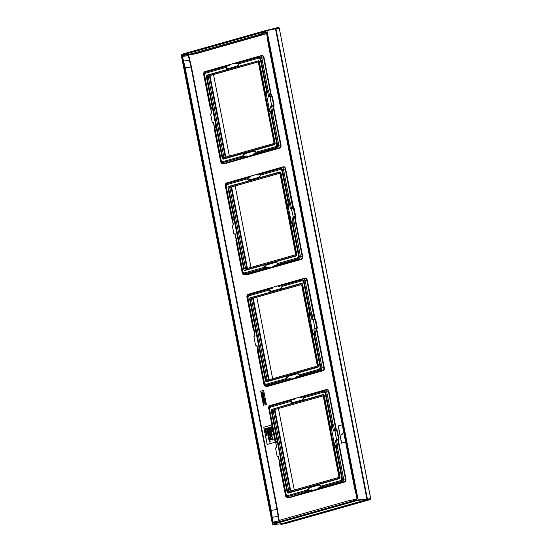 <?xml version="1.0" encoding="UTF-8"?>
<svg xmlns="http://www.w3.org/2000/svg" width="552" height="552" viewBox="0 0 552 552"><rect width="100%" height="100%" fill="white"/><g stroke="black" fill="none" stroke-linecap="round" stroke-linejoin="round"><path stroke-width="0.83" d="M272.419 524.069L181.215 54.862L181.387 54.4L266.609 30.277L266.926 30.601L266.609 30.277L275.427 28.442M366.997 499.588L275.413 28.449L275.738 28.766L266.926 30.601L358.138 499.808L357.965 500.271L272.743 524.393L281.051 523.917L280.726 523.593L281.051 523.917L366.997 499.588L357.965 500.271M357.089 497.186A2.401 1.532 82.3 0 1 356.068 499.96L274.33 523.096A2.401 1.532 82.3 0 1 274.192 523.123A2.401 1.532 82.3 0 1 272.391 521.164L182.257 57.484A2.401 1.532 82.3 0 1 183.285 54.71L265.022 31.574A2.401 1.532 82.3 0 1 265.16 31.547A2.401 1.532 82.3 0 1 266.961 33.506L357.089 497.186M290.152 491.197L274.316 409.708M252.678 298.39L268.513 379.879M209.401 75.755L225.237 157.244M231.04 187.073L246.875 268.562M257.687 62.086L209.015 75.865A1.435 0.918 -97.7 0 0 208.401 77.521L223.76 156.54A1.435 0.918 -97.7 0 0 224.278 157.52M223.546 157.727L273.337 143.63A1.283 0.814 -97.7 0 0 273.882 142.154L258.522 63.135A1.283 0.814 -97.7 0 0 257.501 62.1A1.283 0.814 -97.7 0 0 257.487 62.1L207.697 76.197A1.283 0.814 -97.7 0 0 207.152 77.673L222.511 156.692A1.283 0.814 -97.7 0 0 223.415 157.748A1.283 0.814 -97.7 0 0 223.546 157.727M257.901 60.996L206.924 75.424A1.283 0.814 -97.7 0 0 206.4 76.052A1.283 0.814 -97.7 0 0 206.379 76.9L222.104 157.803A1.283 0.814 -97.7 0 0 222.318 158.383A1.283 0.814 -97.7 0 0 223.139 158.831L274.109 144.403A1.283 0.814 -97.7 0 0 274.661 142.927L258.936 62.024A1.283 0.814 -97.7 0 0 257.901 60.996L207.11 75.079A1.601 1.021 -97.7 0 0 206.455 75.865A1.601 1.021 -97.7 0 0 206.427 75.969M228.397 69.283L227.783 69.228A4.747 3.029 82.3 0 1 225.609 67.523L225.175 66.654A4.747 3.029 82.3 0 1 225.175 66.64L205.806 72.139A3.685 2.346 -97.7 0 0 204.233 76.383L210.208 107.129A4.747 3.029 82.3 0 1 210.208 107.129L210.533 107.902L210.036 107.102M239.133 61.996A0.8 0.614 74.2 0 0 238.685 62.859L239.506 61.845L259.792 56.104M215.77 125.235A4.747 3.029 82.3 0 1 214.928 128.174L220.979 159.314A2.719 1.732 82.3 0 0 223.18 161.508L242.797 155.954A4.747 3.029 82.3 0 1 244.115 153.263L274.42 144.686A1.601 1.021 -97.7 0 0 275.103 142.837L265.657 96.103L265.753 94.744A4.747 3.029 82.3 0 1 266.595 91.584L267.113 91.018L261.137 60.278A3.685 2.346 -97.7 0 0 258.163 57.318L238.795 62.797A4.747 3.029 82.3 0 1 238.795 62.797L238.802 62.611M239.506 61.845L259.902 56.069A0.8 0.614 74.2 0 0 259.454 56.939L238.795 62.783L238.726 63.811A4.747 3.029 82.3 0 1 237.408 66.502M239.023 62.024L235.759 62.949A0.8 0.614 74.2 0 0 235.704 62.962L239.306 61.941M228.48 69.262A0.8 0.614 -105.8 0 0 228.859 68.413A4.016 2.56 -97.7 0 1 226.01 66.447L225.126 66.475L225.354 65.854L225.126 66.475L225.354 65.854L226.458 65.584A0.8 0.614 74.2 0 0 226.403 65.598L226.403 65.598A0.8 0.614 74.2 0 0 226.01 66.447L229.384 65.495L229.232 64.722L235.732 62.956M235.704 62.962A0.8 0.614 74.2 0 0 235.311 63.818L235.166 63.045M225.126 66.475L204.509 72.491A0.8 0.614 74.2 0 1 204.902 71.636L226.458 65.584M225.609 67.523L205.993 73.078A2.719 1.732 82.3 0 0 204.827 76.217L210.885 107.357A4.747 3.029 82.3 0 1 212.72 109.537M265.753 94.744L259.378 61.934A1.601 1.021 -97.7 0 0 258.081 60.644M266.595 91.584L260.544 60.444A2.719 1.732 82.3 0 0 258.35 58.257L238.726 63.811M253.747 150.537A4.747 3.029 82.3 0 1 254.293 150.696A4.747 3.029 82.3 0 1 255.914 152.235L275.538 146.687L275.717 147.625A3.685 2.346 -97.7 0 0 277.29 143.375L271.315 112.636A4.747 3.029 82.3 0 1 271.315 112.636L272.502 112.829L278.794 145.204L277.766 147.977L257.025 153.732M275.538 146.687A2.719 1.732 82.3 0 0 276.697 143.541L270.646 112.401A4.747 3.029 82.3 0 1 268.72 110.027M222.373 158.458A1.601 1.021 -97.7 0 0 222.422 158.548A1.601 1.021 -97.7 0 0 223.443 159.114L244.115 153.263M255.914 152.235L256.349 153.111A4.747 3.029 82.3 0 1 256.356 153.118L256.245 153.214A4.016 2.56 -97.7 0 0 253.402 151.255A0.8 0.614 74.2 0 0 252.692 150.544M256.349 153.111L275.717 147.625M214.928 128.174L214.321 128.816L214.59 129.223L214.404 128.747A4.747 3.029 82.3 0 1 214.404 128.747L220.386 159.48A3.685 2.346 -97.7 0 0 223.36 162.447L242.728 156.961A4.747 3.029 82.3 0 1 242.728 156.961L242.797 155.954M267.113 91.018A4.747 3.029 82.3 0 1 267.12 91.011L267.637 91.715A4.016 2.56 -97.7 0 0 266.706 95.889L269.176 108.592A4.016 2.56 -97.7 0 0 271.549 111.835L271.453 112.642M210.208 107.129L210.885 107.357L210.208 107.129L203.826 74.334L204.509 72.491M212.858 110.227A4.016 2.56 -97.7 0 0 210.712 107.833L211.761 113.236L210.616 114.057L212.237 122.427L213.679 122.613M223.808 163.433L224.837 163.62L279.829 148.053L279.526 147.777C280.402 147.384 280.74 146.459 280.547 145.004L272.978 106.06L270.501 106.426L271.646 105.605L270.018 97.242L269.631 96.855L268.693 97.117L267.637 91.715L268.734 91.494L269.769 96.828M273.737 106.212L272.978 106.06L273.737 106.212L274.082 105.287L272.44 96.835L270.018 97.242L269.631 96.855M212.237 122.427L213.417 122.723L212.603 122.813M271.598 106.219L272.647 111.614L271.549 111.835L270.501 106.426M259.902 56.069C260.82 55.952 261.469 56.594 261.841 58.001L268.134 90.376L268.734 91.494M272.647 111.614L272.502 112.829M272.44 96.835L271.791 96.193L271.156 96.669M341.15 434.486L342.295 433.541L342.633 434.065L341.15 434.486L342.751 434.051L342.295 433.541M354.915 499.47L356.958 498.939M266.637 33.686L196.388 53.634L188.998 54.979L188.777 55.579L191.461 66.958L277.477 509.462L279.181 520.453M279.829 148.053C280.816 147.612 281.203 146.563 280.989 144.914L273.481 106.288M271.529 96.262L264.022 57.636C263.608 56.049 262.876 55.317 261.827 55.448L206.462 71.194M245.447 274.751L246.475 274.937L301.468 259.371C302.455 258.929 302.841 257.881 302.627 256.231L295.12 217.605L295.72 216.612L295.279 216.695L293.25 207.856L294.078 208.152L293.429 207.511L290.324 208.435L289.276 203.032A4.016 2.56 -97.7 0 0 288.344 207.207L287.295 207.428L287.392 206.062A4.747 3.029 82.3 0 1 288.234 202.901L282.182 171.762L282.776 171.596A3.685 2.346 -97.7 0 0 279.802 168.636L260.434 174.115L260.365 175.129A4.747 3.029 82.3 0 1 259.047 177.82L249.421 180.545A4.747 3.029 82.3 0 1 247.248 178.841L227.631 184.396L227.445 183.457A3.685 2.346 -97.7 0 0 225.871 187.708L231.847 218.447A4.747 3.029 82.3 0 1 231.847 218.447L232.523 218.675A4.747 3.029 82.3 0 1 234.358 220.855M293.429 207.511L285.66 168.953C285.246 167.366 284.515 166.635 283.466 166.766L228.1 182.512M267.085 386.069L268.113 386.255L323.106 370.689C324.093 370.247 324.479 369.198 324.265 367.549L316.758 328.923L317.359 327.929L316.917 328.012L314.888 319.173L315.716 319.47L315.068 318.828L312.929 319.484M315.068 318.828L307.298 280.271C306.884 278.684 306.153 277.953 305.104 278.084L249.732 293.83M288.724 497.386L289.752 497.573L344.745 482.006C345.731 481.565 346.118 480.516 345.904 478.867L338.397 440.241L338.997 439.247L338.555 439.33L336.913 430.877L336.527 430.491L334.595 430.801L336.706 430.146L336.071 430.622M338.997 439.247L337.355 430.788L336.706 430.146M336.444 430.215L328.937 391.589C328.523 390.002 327.791 389.27 326.743 389.401L271.37 405.154M266.381 404.464L263.635 390.354L260.675 391.195L263.414 405.306L266.381 404.464M263.773 427.234L271.798 424.978L263.773 427.234L267.127 444.477L275.496 442.111M342.24 424.764L338.183 425.916L341.536 443.166L345.593 442.014M224.209 163.378L277.766 147.977A0.8 0.614 -105.8 0 1 277.014 147.274L256.356 153.118M244.329 157.506A0.8 0.614 -105.8 0 1 243.577 156.802L246.951 155.843L247.096 156.616L247.703 156.547L224.374 163.371M215.659 124.648A4.016 2.56 -97.7 0 1 214.618 127.947L214.307 128.823L214.618 127.947L213.569 122.544M257.004 153.918L253.63 154.87A0.8 0.614 -105.8 0 1 252.878 154.167L256.245 153.214A0.8 0.614 -105.8 0 0 257.004 153.918L257.37 153.746L256.425 153.284M247.096 156.616L253.023 154.94L252.878 154.167M253.63 154.87L253.023 154.94M253.402 151.255L245.398 153.518A4.016 2.56 -97.7 0 0 243.577 156.802L222.07 162.826L220.779 161.536L214.404 128.747M280.989 144.914L277.697 145.424L271.322 112.636L270.646 112.401M268.134 90.376L267.237 90.942M271.142 96.607L263.587 57.725C263.221 56.325 262.579 55.676 261.648 55.793L260.13 56.035M260.013 56.049L261.648 55.793M271.791 96.193L271.998 96.924L271.612 96.538L269.68 96.841M274.082 105.287L273.647 105.377L271.998 96.924M271.439 106.163L273.44 105.936L273.647 105.377L271.646 105.605M243.225 157.755L242.756 157.147M257.37 174.273L250.87 176.04L251.022 176.812L247.648 177.765A4.016 2.56 -97.7 0 0 250.498 179.731L258.495 177.461A4.016 2.56 -97.7 0 0 260.323 174.177L261.144 173.162L281.43 167.422M246.765 177.792L246.992 177.171L246.765 177.792L246.992 177.171L248.096 176.902A0.8 0.614 74.2 0 0 248.041 176.916L248.041 176.916A0.8 0.614 74.2 0 0 247.648 177.765L246.813 177.958A4.747 3.029 82.3 0 0 246.813 177.972L227.445 183.457M260.772 173.314A0.8 0.614 74.2 0 0 260.716 173.328L260.716 173.328A0.8 0.614 74.2 0 0 260.323 174.177L256.949 175.136L256.797 174.363M260.661 173.342L257.398 174.266A0.8 0.614 74.2 0 0 256.949 175.136M268.734 267.934L265.967 268.824A0.8 0.614 -105.8 0 1 265.208 268.12L268.582 267.161L268.734 267.934L274.661 266.257L274.51 265.484A0.8 0.614 -105.8 0 0 275.269 266.188L274.661 266.257M245.847 274.696L301.164 259.095C302.041 258.702 302.379 257.777 302.185 256.321L300.433 256.521L299.405 259.295L278.643 265.236A0.8 0.614 -105.8 0 1 277.884 264.532A4.016 2.56 -97.7 0 0 275.041 262.573L267.037 264.836A4.016 2.56 -97.7 0 0 265.208 268.12L264.367 268.293A4.747 3.029 82.3 0 1 264.367 268.279L264.436 267.272A4.747 3.029 82.3 0 1 265.753 264.58L275.386 261.855A4.747 3.029 82.3 0 1 275.931 262.014A4.747 3.029 82.3 0 1 277.552 263.559L277.987 264.429A4.747 3.029 82.3 0 1 277.994 264.436L297.355 258.943A3.685 2.346 -97.7 0 0 298.929 254.693L292.953 223.953L292.284 223.719A4.747 3.029 82.3 0 1 290.359 221.345L287.295 207.428M265.967 268.824L264.856 269.072L264.394 268.465M274.51 265.484L277.884 264.532L278.663 265.057M278.063 264.601L298.653 258.591L299.336 256.742L292.96 223.953A4.747 3.029 82.3 0 1 292.953 223.953M275.386 261.855L296.058 256.004A1.601 1.021 -97.7 0 0 296.741 254.155L290.359 221.345M277.552 263.559L297.176 258.005A2.719 1.732 82.3 0 0 298.335 254.858L292.284 223.719M237.408 236.553A4.747 3.029 82.3 0 1 236.566 239.492L242.618 270.632A2.719 1.732 82.3 0 0 244.819 272.826L264.436 267.272M244.012 269.776A1.601 1.021 -97.7 0 0 244.06 269.866A1.601 1.021 -97.7 0 0 245.081 270.432L265.753 264.58M250.035 180.601L228.749 186.397A1.601 1.021 -97.7 0 0 228.093 187.183A1.601 1.021 -97.7 0 0 228.066 187.287M227.631 184.396A2.719 1.732 82.3 0 0 226.465 187.535L232.523 218.675L231.868 218.088L232.171 219.22L231.674 218.419M282.182 171.762A2.719 1.732 82.3 0 0 279.988 169.574L260.365 175.129M287.392 206.062L281.016 173.252A1.601 1.021 -97.7 0 0 279.719 171.969L259.047 177.82M236.566 239.492L236.049 240.058A4.747 3.029 82.3 0 1 236.042 240.065L242.024 270.804A3.685 2.346 -97.7 0 0 244.998 273.764L264.367 268.279M288.234 202.901L288.751 202.336A4.747 3.029 82.3 0 1 288.758 202.336L282.776 171.596M244.777 270.149L295.748 255.721A1.283 0.814 -97.7 0 0 296.3 254.244L280.575 173.342A1.283 0.814 -97.7 0 0 279.54 172.314L228.562 186.742A1.283 0.814 -97.7 0 0 228.038 187.369A1.283 0.814 -97.7 0 0 228.017 188.218L243.742 269.121A1.283 0.814 -97.7 0 0 243.956 269.7A1.283 0.814 -97.7 0 0 244.777 270.149L245.081 270.432M281.541 167.387A0.8 0.614 74.2 0 0 281.485 167.401L281.541 167.387C282.458 167.27 283.1 167.911 283.48 169.319L289.772 201.694L288.758 202.336L282.382 169.54L281.092 168.256L260.434 174.101M288.875 202.26L289.276 203.032L290.373 202.812L291.408 208.145M285.66 168.953L285.225 169.043C284.86 167.642 284.218 166.994 283.286 167.111L281.768 167.353M281.651 167.366L283.286 167.111M293.167 207.58L292.795 207.987M289.772 201.694L290.373 202.812M302.627 256.231L302.185 256.321L294.616 217.378L293.236 217.536L300.433 256.521L299.336 256.742M295.375 217.529L295.279 216.695L293.284 216.922L291.27 208.173L291.656 208.559L293.636 208.242M293.236 217.536L295.078 217.253L294.616 217.378L295.12 217.605M294.285 222.932L293.188 223.153L293.091 223.96L294.14 224.147M247.248 178.841L246.813 177.972M281.092 168.256A0.8 0.614 74.2 0 1 281.485 167.401L261.144 173.162M235.959 240.134L236.228 240.541L236.256 239.264A4.016 2.56 -97.7 0 0 237.298 235.966M264.856 269.072L244.301 274.875C243.342 274.903 242.659 274.254 242.245 272.923L236.042 240.065M235.945 240.148L236.256 239.264L235.318 233.931M293.077 217.481L293.284 216.922M234.496 221.545A4.016 2.56 -97.7 0 0 232.351 219.151L233.399 224.554L232.247 225.375L233.875 233.744L234.262 234.131L235.207 233.862M233.875 233.744L235.055 234.041L234.241 234.131M245.185 269.045L294.975 254.948A1.283 0.814 -97.7 0 0 295.52 253.471L280.161 174.453A1.283 0.814 -97.7 0 0 279.139 173.418A1.283 0.814 -97.7 0 0 279.126 173.418L229.335 187.514A1.283 0.814 -97.7 0 0 228.79 188.991L244.15 268.01A1.283 0.814 -97.7 0 0 245.053 269.065A1.283 0.814 -97.7 0 0 245.185 269.045M279.326 173.404L230.653 187.183A1.435 0.918 -97.7 0 0 230.039 188.839L245.398 267.858A1.435 0.918 -97.7 0 0 245.916 268.838M279.008 285.591L272.509 287.357L272.66 288.13L269.286 289.082A4.016 2.56 -97.7 0 0 272.136 291.049L280.133 288.779A4.016 2.56 -97.7 0 0 281.962 285.494L282.783 284.48L303.069 278.739M268.403 289.117L268.631 288.489L268.403 289.117L268.631 288.489L269.735 288.22A0.8 0.614 74.2 0 0 269.68 288.234L269.68 288.234A0.8 0.614 74.2 0 0 269.286 289.082L268.445 289.276A4.747 3.029 82.3 0 1 268.445 289.276L249.083 294.775A3.685 2.346 -97.7 0 0 247.51 299.025L253.485 329.765A4.747 3.029 82.3 0 1 253.485 329.765L254.155 329.992A4.747 3.029 82.3 0 1 255.997 332.18M282.41 284.632A0.8 0.614 74.2 0 0 282.355 284.646L282.355 284.646A0.8 0.614 74.2 0 0 281.962 285.494L278.587 286.453L278.436 285.681M282.3 284.666L279.036 285.591A0.8 0.614 74.2 0 0 278.587 286.453M290.373 379.252L287.606 380.142A0.8 0.614 -105.8 0 1 286.847 379.438L290.221 378.486L290.373 379.252L296.3 377.575L296.148 376.802A0.8 0.614 -105.8 0 0 296.907 377.506L296.3 377.575M267.485 386.014L322.803 370.413C323.679 370.019 324.017 369.095 323.824 367.639L322.071 367.839L321.043 370.613L300.281 376.554A0.8 0.614 -105.8 0 1 299.522 375.85A4.016 2.56 -97.7 0 0 296.679 373.89L288.675 376.153A4.016 2.56 -97.7 0 0 286.847 379.438L286.005 379.61A4.747 3.029 82.3 0 1 286.005 379.597L286.074 378.589A4.747 3.029 82.3 0 1 287.392 375.898L297.024 373.173A4.747 3.029 82.3 0 1 297.569 373.338A4.747 3.029 82.3 0 1 299.191 374.877L299.626 375.746A4.747 3.029 82.3 0 1 299.632 375.753L318.994 370.261A3.685 2.346 -97.7 0 0 320.567 366.01L314.592 335.271A4.747 3.029 82.3 0 1 314.592 335.271L313.922 335.036A4.747 3.029 82.3 0 1 311.997 332.663L308.934 318.745L309.03 317.379A4.747 3.029 82.3 0 1 309.872 314.226L303.821 283.079L304.414 282.914A3.685 2.346 -97.7 0 0 301.44 279.954L282.072 285.432A4.747 3.029 82.3 0 1 282.072 285.432L282.079 285.246M287.606 380.142L286.495 380.39L286.033 379.783M296.148 376.802L299.522 375.85L300.302 376.374M299.702 375.919L320.291 369.909L320.974 368.06L314.599 335.271L315.778 335.464L322.071 367.839L320.974 368.06M297.024 373.173L317.697 367.322A1.601 1.021 -97.7 0 0 318.38 365.472L311.997 332.663M299.191 374.877L318.815 369.322A2.719 1.732 82.3 0 0 319.974 366.176L313.922 335.036M259.047 347.87A4.747 3.029 82.3 0 1 258.205 350.81L264.256 381.949A2.719 1.732 82.3 0 0 266.457 384.144L286.074 378.589M265.65 381.094A1.601 1.021 -97.7 0 0 265.698 381.184A1.601 1.021 -97.7 0 0 266.719 381.749L287.392 375.898M303.821 283.079A2.719 1.732 82.3 0 0 301.627 280.892L282.003 286.447A4.747 3.029 82.3 0 1 280.685 289.138L271.053 291.863A4.747 3.029 82.3 0 1 268.886 290.159L249.269 295.713L249.083 294.775M271.729 291.904L250.387 297.714A1.601 1.021 -97.7 0 0 249.732 298.501A1.601 1.021 -97.7 0 0 249.704 298.604M249.269 295.713A2.719 1.732 82.3 0 0 248.103 298.853L254.155 329.992L253.382 329.751L253.989 330.469L254.858 335.92M309.03 317.379L302.655 284.57A1.601 1.021 -97.7 0 0 301.357 283.286L280.685 289.138M309.872 314.226L310.39 313.653A4.747 3.029 82.3 0 1 310.397 313.653L304.414 282.914M257.68 351.382L257.867 351.859L257.68 351.382A4.747 3.029 82.3 0 1 257.68 351.382L263.663 382.122A3.685 2.346 -97.7 0 0 266.637 385.082L286.005 379.597L265.346 385.462L264.056 384.171L257.68 351.382L258.205 350.81M266.416 381.466L317.386 367.039A1.283 0.814 -97.7 0 0 317.938 365.562L302.206 284.659A1.283 0.814 -97.7 0 0 301.178 283.631L250.201 298.059A1.283 0.814 -97.7 0 0 249.677 298.694A1.283 0.814 -97.7 0 0 249.656 299.536L265.381 380.438A1.283 0.814 -97.7 0 0 265.595 381.018A1.283 0.814 -97.7 0 0 266.416 381.466L266.719 381.749M303.179 278.705A0.8 0.614 74.2 0 0 303.124 278.719L303.179 278.705C304.097 278.587 304.738 279.229 305.118 280.637L311.411 313.012L310.397 313.653L304.021 280.858L302.731 279.574L282.072 285.418L282.003 286.447M310.507 313.577L310.914 314.35A4.016 2.56 -97.7 0 0 309.982 318.525L308.934 318.745M307.298 280.271L306.864 280.361C306.498 278.96 305.856 278.311 304.925 278.429L303.407 278.67M303.289 278.684L304.925 278.429M314.806 318.897L314.433 319.304M311.411 313.012L312.011 314.129L310.914 314.35L311.963 319.753L312.908 319.491L313.294 319.877L312.908 319.491M324.265 367.549L323.824 367.639L316.255 328.695L314.875 328.854L315.778 335.464M317.014 328.847L316.917 328.012L314.923 328.24L313.294 319.877L315.275 319.56M314.875 328.854L316.717 328.571L316.255 328.695L316.758 328.923M315.923 334.25L314.826 334.471L314.73 335.278M268.886 290.159L268.451 289.289L247.786 295.127L247.103 296.976L253.478 329.765M302.731 279.574A0.8 0.614 74.2 0 1 303.124 278.719L282.783 284.48M257.598 351.452L257.894 350.582A4.016 2.56 -97.7 0 0 258.936 347.284M286.495 380.39L265.94 386.193C264.981 386.221 264.298 385.572 263.884 384.24L264.056 384.171M257.577 351.465L257.894 350.582L256.956 345.248M256.135 332.863A4.016 2.56 -97.7 0 0 253.989 330.469L255.038 335.871L253.885 336.692L255.514 345.062L255.9 345.448L256.846 345.179M255.514 345.062L256.694 345.359M314.716 328.799L314.923 328.24M266.823 380.362L316.613 366.266A1.283 0.814 -97.7 0 0 317.158 364.789L301.799 285.77A1.283 0.814 -97.7 0 0 300.778 284.735A1.283 0.814 -97.7 0 0 300.764 284.735L250.974 298.832A1.283 0.814 -97.7 0 0 250.429 300.309L265.788 379.327A1.283 0.814 -97.7 0 0 266.692 380.383A1.283 0.814 -97.7 0 0 266.823 380.362M300.964 284.722L252.292 298.501A1.435 0.918 -97.7 0 0 251.677 300.157L267.037 379.176A1.435 0.918 -97.7 0 0 267.554 380.156M303.938 395.984L300.674 396.909A0.8 0.614 74.2 0 0 300.619 396.916L300.074 396.998L300.226 397.771L303.71 396.736A4.747 3.029 -97.7 0 0 303.71 396.736L303.641 397.764L323.265 392.21L323.079 391.271A3.685 2.346 82.3 0 1 326.053 394.231L332.028 424.978A4.747 3.029 -97.7 0 0 332.028 424.978L333.601 431.071L334.546 430.808L334.933 431.195L334.546 430.808M290.2 399.827L269.873 405.582A0.8 0.614 74.2 0 0 269.818 405.589L291.318 399.551A0.8 0.614 74.2 0 1 291.373 399.538L290.269 399.807L290.041 400.435L294.299 399.448L294.147 398.675L300.074 396.998M325.659 392.175L326.756 391.954C326.377 390.547 325.735 389.905 324.817 390.022L326.563 389.746C327.495 389.629 328.136 390.278 328.502 391.678L326.756 391.954L333.049 424.329L333.649 425.447L332.552 425.668A4.016 2.56 82.3 0 0 331.621 429.849L330.572 430.063L330.669 428.697A4.747 3.029 -97.7 0 1 331.51 425.544L332.028 424.978L325.659 392.175L324.369 390.892L303.71 396.736L323.079 391.271M337.417 446.789L343.703 479.157L342.682 481.93L344.441 481.73C345.317 481.337 345.655 480.412 345.462 478.957L337.893 440.02L336.513 440.172L337.555 445.567L337.417 446.789L336.368 446.596L336.465 445.788A4.016 2.56 82.3 0 1 334.091 442.545L333.042 442.759L330.572 430.063M337.355 430.788L336.527 430.491M338.652 440.165L338.555 439.33L336.561 439.564L334.933 431.195L336.913 430.877M336.513 440.172L338.355 439.889L337.893 440.02L338.397 440.241M337.555 445.567L336.465 445.788L335.416 440.386M333.042 442.759L333.636 443.981A4.747 3.029 -97.7 0 0 335.561 446.354L336.23 446.589A4.747 3.029 -97.7 0 0 336.237 446.589L336.368 446.596M309.244 491.459L308.133 491.708L307.671 491.107L308.485 490.756A4.016 2.56 82.3 0 1 310.314 487.471A0.8 0.614 74.2 0 0 309.603 486.767L318.663 484.49A4.747 3.029 -97.7 0 1 319.208 484.656A4.747 3.029 -97.7 0 1 320.829 486.195L321.264 487.064A4.747 3.029 -97.7 0 0 321.264 487.064L340.632 481.579A3.685 2.346 82.3 0 0 342.205 477.328L336.23 446.589L342.613 479.377L341.929 481.227L317.786 488.12L317.938 488.893L312.011 490.569L311.859 489.803L308.485 490.756A0.8 0.614 -105.8 0 0 309.244 491.459L312.011 490.569M341.929 481.227A0.8 0.614 -105.8 0 0 342.682 481.93L321.913 487.871A0.8 0.614 -105.8 0 1 321.16 487.168A4.016 2.56 82.3 0 0 318.318 485.208A0.8 0.614 74.2 0 0 317.607 484.504M321.913 487.871L317.938 488.893M318.545 488.824A0.8 0.614 -105.8 0 1 317.786 488.12M309.603 486.767L309.03 487.216A4.747 3.029 -97.7 0 0 307.712 489.907L307.643 490.914A4.747 3.029 -97.7 0 0 307.643 490.928L307.671 491.107M308.133 491.708L289.448 497.297L344.441 481.73L344.745 482.006M290.041 400.435L290.269 399.807L290.083 400.593A4.747 3.029 -97.7 0 0 290.09 400.607L290.524 401.476A4.747 3.029 -97.7 0 0 292.691 403.181L271.839 409.377L322.817 394.949A1.283 0.814 82.3 0 1 323.845 395.977L339.57 476.88A1.283 0.814 82.3 0 1 339.025 478.356L288.054 492.791A1.283 0.814 82.3 0 1 287.233 492.336A1.283 0.814 82.3 0 1 287.019 491.756L271.294 410.854A1.283 0.814 82.3 0 1 271.315 410.012A1.283 0.814 82.3 0 1 271.839 409.377M291.373 399.538L291.318 399.551A0.8 0.614 74.2 0 0 290.925 400.4A4.016 2.56 82.3 0 0 293.774 402.367A0.8 0.614 -105.8 0 1 293.395 403.215L293.312 403.236M304.048 395.95A0.8 0.614 74.2 0 0 303.993 395.963L303.993 395.963A0.8 0.614 74.2 0 0 303.6 396.812A4.016 2.56 82.3 0 1 301.772 400.096L293.774 402.367M304.214 395.894L300.619 396.916A0.8 0.614 74.2 0 0 300.226 397.771M293.367 403.222L302.323 400.455A4.747 3.029 -97.7 0 0 303.641 397.764M303.717 396.564L304.345 395.818L324.762 390.036A0.8 0.614 74.2 0 0 324.369 390.892M333.049 424.329L332.145 424.902M336.354 440.116L336.561 439.564M277.518 456.773L278.332 456.683L277.152 456.38L278.594 456.573M277.152 456.38L275.524 448.01L276.676 447.189L275.627 441.786L275.02 441.069L268.741 408.294L269.424 406.444L290.083 400.593M333.636 443.981L340.018 476.79A1.601 1.021 82.3 0 1 339.335 478.639L318.663 484.49M302.323 400.455L322.996 394.604A1.601 1.021 82.3 0 1 324.286 395.887L330.669 428.697M307.712 489.907L288.096 495.461A2.719 1.732 -97.7 0 1 285.895 493.267L279.843 462.127A4.747 3.029 -97.7 0 0 280.685 459.188M309.03 487.216L288.358 493.067A1.601 1.021 82.3 0 1 287.337 492.508A1.601 1.021 82.3 0 1 287.281 492.412M335.561 446.354L341.612 477.501L342.205 477.328M320.829 486.195L340.453 480.64A2.719 1.732 -97.7 0 0 341.612 477.501M331.51 425.544L325.459 394.404A2.719 1.732 -97.7 0 0 323.265 392.21M271.342 409.922A1.601 1.021 82.3 0 1 271.37 409.819A1.601 1.021 82.3 0 1 272.026 409.032M277.635 443.497A4.747 3.029 -97.7 0 0 275.793 441.31L269.742 410.171L269.148 410.343A3.685 2.346 82.3 0 1 270.721 406.093L290.09 400.607M290.524 401.476L270.901 407.031A2.719 1.732 -97.7 0 0 269.742 410.171M275.117 441.082A4.747 3.029 -97.7 0 1 275.124 441.082L269.148 410.343M279.215 462.783L279.36 461.969L279.319 462.7A4.747 3.029 -97.7 0 0 279.326 462.693L285.301 493.44A3.685 2.346 82.3 0 0 288.275 496.4L307.643 490.914M279.843 462.127L279.326 462.693M279.236 462.769L285.695 495.489L286.985 496.779L307.643 490.928M276.497 447.237L275.627 441.786A4.016 2.56 82.3 0 1 277.773 444.181M275.124 441.082L275.793 441.31L275.124 441.082M321.34 487.237L321.94 487.692M272.612 410.15L322.402 396.06A1.283 0.814 82.3 0 1 322.416 396.053A1.283 0.814 82.3 0 1 323.438 397.088L338.797 476.107A1.283 0.814 82.3 0 1 338.252 477.583L288.461 491.68A1.283 0.814 82.3 0 1 288.33 491.701A1.283 0.814 82.3 0 1 287.426 490.652L272.067 411.626A1.283 0.814 82.3 0 1 272.612 410.15L322.603 396.039M289.193 491.473A1.435 0.918 82.3 0 1 288.675 490.493L273.316 411.475A1.435 0.918 82.3 0 1 273.93 409.819M260.675 391.195L263.539 405.272M263.642 390.374L260.792 391.175M262.69 397.847L264.084 397.116L263.677 395.542L263.249 395.529L263.601 396.902L262.621 395.611L262.69 397.847L263.959 397.136L263.822 395.95L263.249 395.529M263.635 396.888L262.621 395.611M262.234 395.501L263.552 395.032L263.359 393.7L264.049 393.507L263.946 392.955L261.848 393.535L261.958 394.08L263.173 394.211L262.124 394.956L262.234 395.501L263.187 395.232L263.242 393.721L263.925 393.521L263.822 392.976M261.958 394.08L262.855 393.845M262.497 392.589L263.138 392.424L262.766 391.858L262.497 392.589L262.931 392.679L262.766 391.858M261.71 392.81L262.262 392.886L262.103 392.065L261.71 392.81L262.138 392.9L261.993 392.079M264.422 399.158L264.222 397.944L263.2 397.992L263.614 397.688L263.083 398.006L263.049 399.524L262.717 397.999L262.904 399.986L264.525 399.648L264.097 397.964L263.083 398.006M263.173 399.51L262.952 398.558M262.938 398.503L262.704 398.006M262.904 399.986L264.649 399.627L264.429 399.137M264.208 402.236L264.801 401.932L264.801 400.455L263.545 400.228L263.718 402.132L264.07 402.277L263.89 400.593L264.208 402.236L264.677 401.953L264.677 400.476L263.884 400.034M263.718 402.132L264.201 402.256L263.835 402.118L264.201 402.256L264.008 400.579M263.718 403.153L264.505 402.932L264.939 403.615L265.291 403.519L265.029 402.215L263.614 402.615L263.718 403.153L264.594 402.925M264.939 403.615L265.415 403.498L265.029 402.215M263.89 427.213L267.244 444.443M269.059 428.166L268.182 427.717L268.375 428.731L268.334 427.883L269.362 428.435L269.183 427.51L269.203 428.262L268.3 427.683M268.375 428.731L268.479 427.979M269.245 428.469L269.183 427.51M268.555 429.642L269.39 429.428L268.562 429.214L269.121 428.69L268.527 428.883L268.555 429.642L269.238 429.283M268.976 429.373L269.121 428.69M268.631 430.049L269.307 430.105L268.714 430.45L269.41 430.657L268.852 431.16L269.507 430.891L269.417 430.111L269.321 429.691L268.603 429.898L269.341 429.932M268.741 430.601L269.259 430.477M268.852 431.16L269.631 430.87L269.321 429.691M269.514 432.823L269.369 432.106L269.873 431.892M269.928 432.837L269.9 431.726L269.217 431.899L269.19 432.796L269.721 432.92L269.618 432.375L269.39 432.837L269.217 432.492L269.521 431.906L269.928 432.837L270.135 432.485L269.479 431.733M269.355 433.023L269.845 432.899L269.618 432.375M269.41 434.038L270.245 433.817L269.417 433.603L269.976 433.078L269.383 433.272L269.41 434.038L270.094 433.679M269.831 433.768L269.976 433.078M269.486 434.445L270.163 434.514L269.604 435.045L270.273 434.514L270.169 434.086L269.459 434.286L270.073 434.348M269.604 435.045L270.377 434.762L270.169 434.086M269.721 435.659L270.314 435.314M270.342 435.459L270.549 435.066M270.225 436.335L270.363 435.818M270.121 436.522L270.673 435.942L270.087 435.631L269.914 436.425L270.094 435.797L270.232 436.494L270.514 436.287L270.087 435.631M269.969 436.942L270.466 436.818M270.735 437.094L270.659 436.577M270.487 437.86L270.259 437.26L270.411 438.033L270.742 437.329M270.225 437.977L270.859 437.681L270.577 437.198L270.266 437.839L270.259 437.26M270.721 437.908L270.721 437.177M270.308 438.654L270.894 438.309M271.135 438.412L271.135 438.06M270.487 439.578L271.273 439.192L271.149 438.674L270.508 438.667L270.487 439.578L271.149 439.206L270.839 438.605M271.025 439.226L270.666 438.819M270.901 439.24L270.508 438.667M270.556 439.93L271.508 439.495M267.506 428.78L267.803 428.331L267.182 428.021L267.616 428.035L266.719 428.262L266.747 428.807L267.292 428.745L267.14 428.179L267.665 428.607L267.065 428.035M266.892 428.918L267.547 428.159M267.699 429.78L267.996 429.325L267.375 429.021L267.81 429.028L266.913 429.263L266.94 429.801L267.492 429.746L267.334 429.18L267.858 429.608L267.258 429.035M267.085 429.918L267.748 429.159M267.12 430.836L268.106 430.553L267.327 430.022L267.361 430.788M267.389 430.946L268.231 430.539L267.327 430.022M267.313 431.837L268.3 431.554L267.52 431.022L267.554 431.788M267.582 431.94L268.424 431.54L267.52 431.022M267.989 434.603L268.714 434.334L268.665 433.451L267.679 433.727L267.989 434.603L268.472 434.293M268.458 434.417L268.9 434.155L268.665 433.451M267.941 435.066L268.9 434.624M268.017 435.466L268.707 435.107M268.541 436.266L268.679 435.742M268.438 436.446L268.996 435.866L268.41 435.556L268.231 436.349L268.41 435.721L268.548 436.418L268.831 436.211L268.41 435.556M268.424 437.301L268.824 436.673L269.065 437.005L268.776 436.522L268.472 437.17L268.465 436.584L268.61 437.356L268.941 436.653M268.921 437.232L268.824 436.515M268.686 437.184L268.465 436.584M268.465 437.764L268.852 437.77L268.582 438.378L269.452 437.488L268.748 437.688M268.582 438.378L269.024 437.922M269.293 438.143L269.01 437.632L269.424 437.329M268.762 439.309L269.548 438.916L269.431 438.398L268.789 438.398L268.762 439.309L269.424 438.93L269.114 438.329M269.3 438.95L268.941 438.543M269.176 438.971L268.789 438.398M268.969 440.096L269.362 439.468L269.611 439.799L269.321 439.323L269.017 439.965L269.003 439.378L269.155 440.158L269.486 439.454M269.466 440.027L269.369 439.316M269.231 439.978L269.003 439.378M269.052 440.772L269.638 440.42M269.666 440.579L269.88 440.185M269.548 441.455L269.686 440.938M269.555 441.614L270.004 441.062L269.417 440.744L269.245 441.538L269.424 440.917L269.555 441.614L269.845 441.407L269.417 440.744M265.546 429.559L265.402 428.849L265.905 428.628M265.96 429.58L265.926 428.462L265.25 428.635L265.222 429.539L265.753 429.663L265.65 429.118L265.422 429.58L265.243 429.235L265.546 428.649L265.96 429.58L266.167 429.228L265.505 428.476M265.388 429.767L265.878 429.642L265.65 429.118M265.664 430.767L266.098 430.201L265.388 430.077L265.664 430.767L265.871 430.042M265.65 430.601L265.643 430.042L265.774 430.739L266.223 430.187L265.636 429.877M265.519 431.188L266.043 431.064M266.278 431.34L266.202 430.822M265.636 431.781L266.216 431.685L265.74 432.333L266.416 432.388L265.85 432.892L266.526 432.395L266.319 431.422L265.602 431.629L266.34 431.664M265.74 432.333L266.257 432.209M265.85 432.892L266.63 432.602L266.319 431.422M266.05 433.927L266.837 433.534L266.719 433.016L266.071 433.016L266.05 433.927L266.713 433.548L266.402 432.947M266.588 433.568L266.071 433.016M266.119 434.279L266.795 434.348L266.236 434.879L266.906 434.348L266.802 433.92L266.092 434.12L266.706 434.182M266.236 434.879L267.009 434.596L266.802 433.92M267.147 435.68L266.609 435.411L267.106 434.81L266.009 435.3L267.147 435.68L266.485 435.424L266.982 434.831M267.63 432.871L268.403 432.63L267.865 432.03L267.63 432.871L268.527 432.609L268.12 431.988M269.3 442.048L270.252 441.614M270.287 428.221L270.142 427.503L270.646 427.289M270.701 428.242L270.673 427.124L269.99 427.296L269.962 428.193L270.494 428.317L270.39 427.772L270.349 428.186L269.99 427.89L270.294 427.303L270.701 428.242L270.908 427.89L270.252 427.131M270.128 428.421L270.618 428.304L270.39 427.772M270.066 428.842L270.742 428.897L270.142 429.242L270.846 429.449L270.28 429.953L271.08 429.435L270.749 428.483L270.038 428.69L270.77 428.731M270.176 429.401L270.763 429.297M270.28 429.953L270.942 429.684L270.749 428.483M270.542 430.843L271.163 430.76L271.439 429.884L270.328 430.18L270.846 430.884L271.315 429.898M270.549 431.34L271.225 431.409L270.666 431.94L271.508 430.905L270.521 431.181L271.142 431.25M270.666 431.94L271.446 431.643L271.508 430.905M271.087 433.699L271.901 432.837L270.901 432.727L270.97 433.624L271.322 433.437M271.439 433.506L271.522 433.099M271.46 433.023L272.005 433.051L271.674 432.575M271.667 435.397L271.391 434.576L272.06 434.486L272.074 435.259L272.143 434.376L271.232 434.624L271.791 435.376L271.508 434.562L272.026 434.355M272.074 435.259L272.267 434.362L271.639 434.203M271.605 436.342L272.288 436.163L271.743 435.514L271.605 436.342L272.164 436.183L271.743 435.514M271.819 437.86L272.357 437.929L271.991 438.75L272.467 438.019L272.978 438.447L272.315 437.715L272.771 437.405L272.164 437.764M271.991 438.75L272.543 438.081M272.978 438.447L272.44 437.702L272.771 437.405M272.536 439.799L272.391 439.088L272.895 438.868M272.95 439.82L272.923 438.702L272.246 438.874L272.212 439.778L272.75 439.896L272.64 439.351L272.598 439.765L272.239 439.475L272.543 438.888L272.95 439.82L273.157 439.468L272.502 438.716M272.377 439.999L272.867 439.882L272.64 439.351M272.115 426.606L271.342 426.827L271.646 427.696L272.129 427.386M271.922 428.58L271.757 428.159L272.053 428.718L272.377 428.179L271.66 428.048L271.943 428.745L272.184 428.041M271.943 428.745L272.502 428.166L271.915 427.848M271.798 429.159L272.322 429.042M272.653 429.387L271.881 429.608L272.302 429.773L272.032 430.374L272.405 429.856L272.743 430.139L272.336 429.642M272.032 430.374L272.474 429.918M272.412 431.071L272.239 430.657L272.536 431.209L272.86 430.677L272.15 430.546L272.426 431.236L272.674 430.539M272.426 431.236L272.985 430.657L272.398 430.346M272.281 431.657L272.805 431.54M342.247 424.785L338.3 425.902L341.653 443.132M270.411 436.225L270.328 435.797M267.168 428.752L267.078 428.242M267.361 429.746L267.272 429.242M266.45 433.61L266.23 433.161M268.12 432.692L267.713 432.34L268.355 432.154M268.665 434.251L268.582 433.651M268.244 434.424L268.175 433.789M268.727 436.149L268.645 435.721M269.735 441.338L269.652 440.91M270.935 430.712L270.839 430.201L271.004 430.594L270.487 430.553L270.928 430.243M271.273 433.237L271.239 432.713M271.998 436.204L271.991 435.694L272.067 436.087L271.549 436.032L271.991 435.694M272.329 427.345L272.15 426.793M271.612 426.944L271.784 427.538L271.832 426.862M271.908 427.524L271.487 426.958M272.233 428.442L272.15 428.014M272.716 430.939L272.633 430.512M263.214 397.026L262.918 396.115M263.897 399.31L263.394 398.53L264.097 398.42M264.47 401.532L264.284 400.559M270.804 439.268L270.542 438.84L270.804 439.268M267.023 428.248L266.864 428.738L267.127 428.29M267.216 429.249L267.058 429.739L267.32 429.29M267.437 430.581L267.354 430.174L267.879 430.45L267.437 430.581M267.63 431.581L267.554 431.174L268.072 431.45L267.63 431.581M268.017 432.175L268.306 432.54L267.658 432.727L268.231 432.175M267.83 433.865L268.168 433.768L268.12 434.445L267.955 433.851M269.086 438.999L268.824 438.564L269.086 438.999M265.967 430.443L265.912 430.063M266.368 433.617L266.105 433.182L266.368 433.617M271.432 432.789L271.08 432.561M271.149 433.258L271.115 432.733L271.149 433.258M271.646 427.696L272.377 427.434M272.288 427.303L272.15 426.772M263.18 396.764L262.821 396.909L262.8 396.136L263.18 396.764M263.049 399.524L262.897 399.158M263.773 399.324L263.269 398.544L263.973 398.434L263.677 399.344M263.394 398.53L263.973 398.434M264.36 401.608L264.16 400.545L264.36 401.608M265.885 31.912L266.492 32.637L268.286 44.312L354.301 486.816L356.992 498.235L356.626 499.236L349.209 500.581L280.816 519.943L273.606 522.737M265.981 31.919L258.653 34.714L190.261 54.068L196.084 53.351L191.716 54.275L192.006 54.558M266.588 33.32L264.477 33.989L264.781 34.272M190.261 54.068L182.843 55.421L188.715 54.696L188.342 55.697L191.02 67.04L191.461 66.958M185.168 67.841L271.184 510.345L277.035 509.551L191.02 67.04L185.168 67.841L182.477 56.421L182.843 55.421M277.477 509.462L277.035 509.551L278.173 516.437L278.615 516.375M273.682 522.716L272.978 522.019L271.184 510.345M183.285 54.71L183.347 54.703A2.401 1.532 -97.7 0 0 182.319 57.477L272.453 521.157A2.401 1.532 -97.7 0 0 274.22 523.123M183.347 54.703L265.084 31.567A2.401 1.532 -97.7 0 1 265.188 31.54M280.575 523.952A0.8 0.511 -97.7 0 0 281.127 524.31L367.073 499.981A0.8 0.511 -97.7 0 0 367.411 499.056L275.986 28.697A0.8 0.511 -97.7 0 0 275.338 28.055L269.914 29.587M231.592 186.914L247.434 268.41M290.711 491.045L274.868 409.549M253.23 298.232L269.072 379.728M209.953 75.596L225.796 157.085M213.527 74.589L229.363 156.078M279.236 28.062L370.73 498.953M235.159 185.907L251.001 267.396M294.278 490.031L278.436 408.542M256.797 297.224L272.64 378.713M275.427 28.042L278.643 27.607A0.8 0.511 82.3 0 1 279.284 28.256L370.716 498.615A0.8 0.511 82.3 0 1 370.371 499.532L284.425 523.862A0.8 0.511 82.3 0 1 284.335 523.876M367.17 499.125L358.138 499.808M275.413 28.449L266.63 30.27M207.697 76.197L209.015 75.865M208.401 77.521L207.152 77.673M222.511 156.692L223.76 156.54M207.11 75.079L206.924 75.424M228.859 68.413L236.856 66.143A0.8 0.614 -105.8 0 1 236.484 66.992M236.856 66.143A4.016 2.56 -97.7 0 0 238.685 62.859L235.311 63.818M210.001 107.06L203.653 74.41C203.391 73.292 203.805 72.374 204.902 71.636A0.8 0.614 74.2 0 1 204.958 71.622L225.285 65.867M277.697 145.424L277.014 147.274M259.454 56.939L260.744 58.222L267.12 91.011M264.022 57.636L260.744 58.222M295.72 216.612L294.078 208.152M317.359 327.929L315.716 319.47M224.837 163.62L222.822 163.53A0.8 0.614 -105.8 0 1 222.07 162.826M222.663 163.558C221.704 163.585 221.021 162.937 220.607 161.605L220.779 161.536M220.979 159.314L220.386 159.48M204.827 76.217L204.233 76.383M223.18 161.508L223.36 162.447M245.398 153.518A0.8 0.614 74.2 0 0 244.688 152.814M275.103 142.837L274.661 142.927M259.378 61.934L258.936 62.024M269.176 108.592L268.127 108.806M266.706 95.889L265.657 96.103M260.544 60.444L261.137 60.278M276.697 143.541L277.29 143.375M258.35 58.257L258.163 57.318M205.993 73.078L205.806 72.139M231.64 218.378L225.292 185.727C225.03 184.609 225.444 183.692 226.541 182.953L226.541 182.953A0.8 0.614 74.2 0 1 226.596 182.94L246.923 177.185M248.096 176.902L246.972 177.171M278.643 265.236L275.269 266.188M301.468 259.371L299.405 259.295A0.8 0.614 -105.8 0 1 298.653 258.591M264.367 268.293L243.708 274.144A0.8 0.614 -105.8 0 0 244.46 274.848L246.475 274.937M275.041 262.573A0.8 0.614 74.2 0 0 274.33 261.862M243.708 274.144L242.418 272.854M231.84 218.447L225.464 185.651L226.147 183.809L246.813 177.958M267.037 264.836A0.8 0.614 74.2 0 0 266.326 264.132M297.176 258.005L297.355 258.943M244.819 272.826L244.998 273.764M298.335 254.858L298.929 254.693M292.781 207.925L285.225 169.043L282.382 169.54M291.318 208.166L293.25 207.856M292.139 217.743L293.188 223.153A4.016 2.56 -97.7 0 1 290.814 219.91L289.765 220.124M246.958 177.178L226.541 182.953A0.8 0.614 74.2 0 0 226.147 183.809M250.498 179.731A0.8 0.614 -105.8 0 1 250.118 180.58M258.495 177.461A0.8 0.614 -105.8 0 1 258.122 178.31M279.988 169.574L279.802 168.636M226.465 187.535L225.871 187.708M242.618 270.632L242.024 270.804M288.344 207.207L290.814 219.91M296.741 254.155L296.3 254.244M281.016 173.252L280.575 173.342M279.719 171.969L279.54 172.314M228.749 186.397L228.562 186.742M244.15 268.01L245.398 267.858M230.039 188.839L228.79 188.991M229.335 187.514L230.653 187.183M253.278 329.696L246.93 297.045C246.668 295.934 247.082 295.01 248.179 294.271L248.179 294.271A0.8 0.614 74.2 0 1 248.234 294.257L268.562 288.51M269.735 288.22L268.61 288.489M300.281 376.554L296.907 377.506M323.106 370.689L321.043 370.613A0.8 0.614 -105.8 0 1 320.291 369.909M265.346 385.462A0.8 0.614 -105.8 0 0 266.098 386.165L268.113 386.255M296.679 373.89A0.8 0.614 74.2 0 0 295.969 373.186M288.675 376.153A0.8 0.614 74.2 0 0 287.965 375.45M318.815 369.322L318.994 370.261M266.457 384.144L266.637 385.082M319.974 366.176L320.567 366.01M314.419 319.249L306.864 280.361L304.021 280.858M312.011 314.129L313.046 319.463M312.956 319.484L314.888 319.173M313.777 329.061L314.826 334.471A4.016 2.56 -97.7 0 1 312.453 331.228L311.404 331.441M268.596 288.496L248.179 294.271A0.8 0.614 74.2 0 0 247.786 295.127M272.136 291.049A0.8 0.614 -105.8 0 1 271.757 291.898L271.674 291.918M280.133 288.779A0.8 0.614 -105.8 0 1 279.76 289.627M301.627 280.892L301.44 279.954M248.103 298.853L247.51 299.025M264.256 381.949L263.663 382.122M309.982 318.525L312.453 331.228M250.387 297.714L250.201 298.059M301.357 283.286L301.178 283.631M302.655 284.57L302.206 284.659M318.38 365.472L317.938 365.562M265.788 379.327L267.037 379.176M251.677 300.157L250.429 300.309M250.974 298.832L252.292 298.501M325.045 389.988L326.563 389.746M304.421 395.798L324.707 390.057M328.937 391.589L328.502 391.678L336.058 430.567M333.649 425.447L334.684 430.781M342.613 479.377L345.904 478.867M289.752 497.573L287.737 497.483A0.8 0.614 -105.8 0 1 286.985 496.779M287.578 497.511C286.246 497.193 285.563 496.545 285.515 495.565L285.695 495.489M274.917 441.013L268.741 408.294M268.569 408.363C268.306 407.252 268.72 406.327 269.818 405.589L269.818 405.589A0.8 0.614 74.2 0 0 269.424 406.444M310.314 487.471L318.318 485.208M301.772 400.096A0.8 0.614 -105.8 0 1 301.399 400.945M334.091 442.545L331.621 429.849M280.575 458.602A4.016 2.56 82.3 0 1 279.533 461.9L278.484 456.497M340.018 476.79L339.57 476.88M324.286 395.887L323.845 395.977M285.895 493.267L285.301 493.44M270.901 407.031L270.721 406.093M325.459 394.404L326.053 394.231M340.453 480.64L340.632 481.579M288.096 495.461L288.275 496.4M322.996 394.604L322.817 394.949M288.675 490.493L287.426 490.652M272.067 411.626L273.316 411.475M266.506 32.747L262.904 33.196M196.388 53.634L196.084 53.351L264.477 33.989L258.653 34.714M185.9 54.993L191.716 54.275L188.998 54.979M182.477 56.421L188.777 55.579M189.936 60.147L183.65 61.065M272.322 517.231L278.173 516.437L278.746 520.605M276.49 521.495L272.978 522.019M279.353 28.29L275.986 28.697M370.785 498.649L367.411 499.056M370.371 499.532L367.073 499.981M284.425 523.862L281.127 524.31M281.016 523.924L272.716 524.4M211.582 113.284L210.533 107.902M220.607 161.605L214.259 128.954M214.445 128.016L213.396 122.62M269.659 96.848L271.632 96.531M257.342 174.28L260.944 173.259M242.245 272.923L235.897 240.272M244.301 274.875L246.013 274.689M236.083 239.333L235.035 233.938M233.22 224.602L232.171 219.22M278.981 285.598L282.576 284.577M263.884 384.24L257.536 351.589M265.94 386.193L267.651 386.007M257.722 350.651L256.673 345.255M253.313 329.737L253.81 330.538M255.88 345.448L256.694 345.366M279.36 461.969L278.311 456.573M274.951 441.062L275.448 441.855M285.515 495.565L279.174 462.907M284.383 523.876L281.078 524.317M278.684 27.6L275.386 28.048"/></g></svg>

